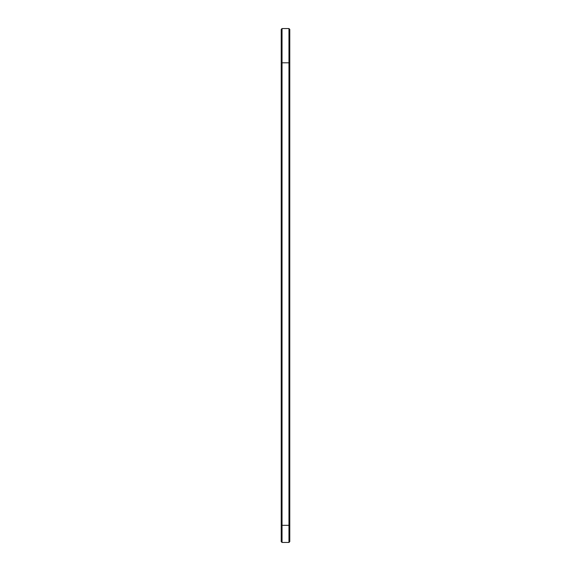 <?xml version="1.0" encoding="UTF-8"?>
<svg xmlns="http://www.w3.org/2000/svg" width="571" height="571" viewBox="0 0 571 571"><rect width="100%" height="100%" fill="white"/><g stroke="black" fill="none" stroke-linecap="round" stroke-linejoin="round"><path stroke-width="0.86" d="M281.217 61.989L282.038 62.81L288.962 62.81L288.962 525.32L282.038 525.32L282.038 28.55L281.217 29.371L281.217 541.629L282.038 542.45L282.038 525.32L281.217 525.32M282.038 28.55L288.962 28.55L288.962 62.81L289.782 61.989L289.782 525.32L288.962 525.32L288.962 542.45L282.038 542.45M288.962 62.81L289.782 61.989L289.782 29.371L288.962 28.55M289.782 525.32L289.782 541.629L288.962 542.45"/></g></svg>
